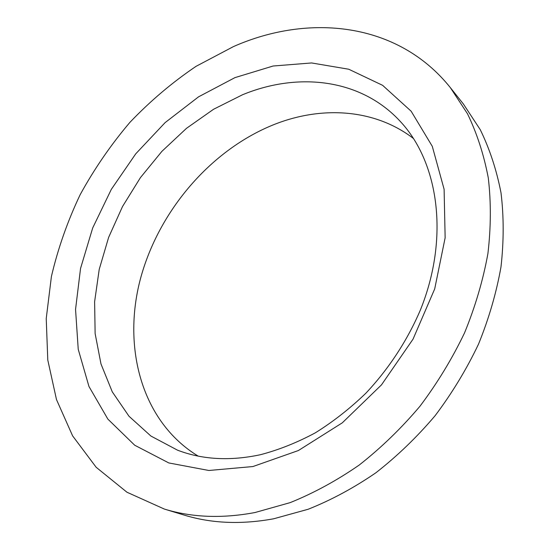 <?xml version="1.0" encoding="UTF-8"?>
<svg xmlns="http://www.w3.org/2000/svg" width="550" height="550" viewBox="0 0 550 550"><rect width="100%" height="100%" fill="white"/><g stroke="black" fill="none" stroke-linecap="round" stroke-linejoin="round"><path stroke-width="0.82" d="M164.354 509.066L184.209 515.096C211.523 523.469 241.34 524.7 273.659 518.788L308.165 509.259C331.299 500.046 353.87 487.891 375.863 472.794C397.231 456.122 416.976 437.092 435.105 415.711C452.031 393.229 466.489 369.394 478.486 344.204C488.902 318.581 496.402 292.799 500.995 266.874C503.882 241.216 503.889 216.528 501.009 192.823C496.567 169.957 489.651 148.912 480.26 129.69L463.32 103.916L450.388 87.684C397.836 21.931 308.681 13.351 233.516 46.557L196.068 66.323C172.253 82.417 150.219 101.076 129.965 122.299C110.928 144.726 94.332 168.836 80.183 194.638C67.581 221.148 57.991 248.421 51.418 276.457L46.227 318.567L47.788 360.03L56.492 399.589L72.6 435.848L96.161 467.273L126.947 492.223L164.354 509.066C191.95 517.529 222.179 518.684 255.035 512.518L290.153 502.631C313.748 493.116 336.779 480.569 359.267 465.011C381.123 447.837 401.349 428.257 419.946 406.264C437.326 383.151 452.203 358.669 464.571 332.819C475.317 306.536 483.099 280.129 487.912 253.591C490.992 227.349 491.116 202.139 488.297 177.966C483.883 154.674 476.946 133.279 467.486 113.774L450.388 87.684M260.384 454.726C278.822 449.893 297.124 442.599 315.281 432.85C333.135 421.747 349.999 408.526 365.881 393.195C388.733 368.919 407.392 340.423 420.427 309.911C449.611 237.696 438.694 162.676 400.496 121.66C361.034 78.567 298.072 71.802 242.536 94.751L213.586 109.257L186.498 128.322L161.913 151.339L140.415 177.643L122.499 206.566L108.625 237.401L99.213 269.397L94.614 301.737L95.129 333.568L100.98 363.942L112.282 391.854L128.996 416.247L150.892 436.033L177.506 450.161C202.352 459.676 229.976 461.203 260.384 454.726M413.614 138.627C375.1 108.948 322.493 105.696 275.309 124.046C211.234 149.132 158.441 210.849 140.25 279.544C122.306 348.026 141.756 421.747 198.124 456.081M252.911 466.544L298.396 450.533L342.313 422.819L381.494 384.862L413.043 339.137L434.699 288.908L445.143 237.786L444.104 189.262L432.293 146.334L411.152 111.224L382.601 85.319L348.734 69.231L311.603 62.954L273.116 66.014L234.946 77.626L198.543 96.841L165.131 122.602L135.754 153.814L111.334 189.331L92.689 227.968L80.547 268.441L75.549 309.396L78.231 349.305L88.963 386.485L107.869 419.114L134.722 445.239L168.822 462.949L208.863 470.484L252.911 466.544"/></g></svg>
